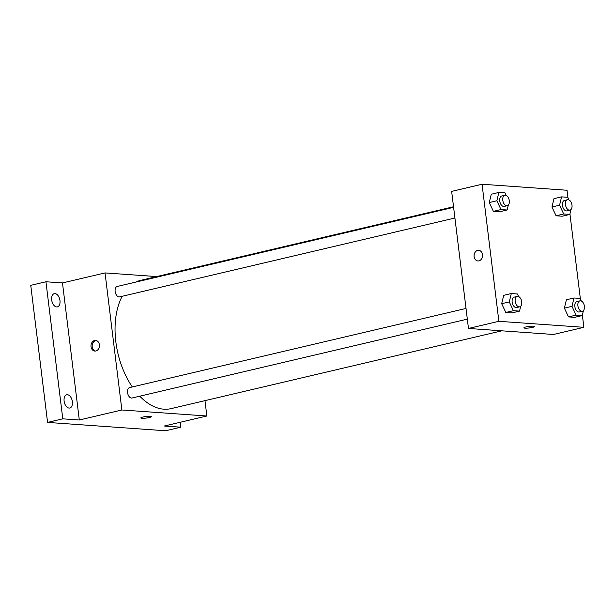 <?xml version="1.0" encoding="UTF-8"?>
<svg xmlns="http://www.w3.org/2000/svg" width="615" height="615" viewBox="0 0 615 615"><rect width="100%" height="100%" fill="white"/><g stroke="black" fill="none" stroke-linecap="round" stroke-linejoin="round"><path stroke-width="0.92" d="M180.21 422.267L180.818 427.187L165.612 430.761L47.578 422.405L30.75 285.337L45.948 281.762L62.476 282.931L79.304 419.999L62.784 418.83L47.578 422.405M180.818 427.187L164.29 426.018L206.855 416.001L121.87 409.99L79.304 419.999M142.88 417.055A5.335 0.776 -7 0 1 148.407 416.301A5.335 0.776 -7 0 1 151.413 416.632A5.335 0.776 -7 0 1 146.216 418.062A5.335 0.776 -7 0 1 140.827 417.939A5.335 0.776 -7 0 1 142.88 417.055M69.065 408.068A6.796 4.028 -103.2 0 1 64.206 401.718A6.796 4.028 -103.2 0 1 66.689 394.792A6.796 4.028 -103.2 0 1 67.427 394.73A6.796 4.028 -103.2 0 1 72.293 401.088A6.796 4.028 -103.2 0 1 69.802 408.014A6.796 4.028 -103.2 0 1 69.065 408.068M56.649 306.947A6.796 4.028 -103.2 0 1 51.783 300.597A6.796 4.028 -103.2 0 1 54.274 293.663A6.796 4.028 -103.2 0 1 55.012 293.609A6.796 4.028 -103.2 0 1 59.878 299.959A6.796 4.028 -103.2 0 1 57.387 306.893A6.796 4.028 -103.2 0 1 56.649 306.947M62.784 418.83L45.948 281.762M121.87 409.99L105.042 272.922L62.476 282.931M105.042 272.922L156.664 276.573M122.162 296.292A65.92 39.06 76.8 0 0 115.82 341.617A65.92 39.06 76.8 0 0 132.31 386.95M139.766 396.191A65.92 39.06 76.8 0 0 171.047 408.629L501.84 330.816M453.532 206.748L140.858 280.294A65.92 39.06 76.8 0 0 135.923 282.062M204.972 400.649L206.855 416.001M466.016 308.453L129.581 387.596A5.351 3.167 76.8 0 0 127.551 392.57A5.351 3.167 76.8 0 0 132.033 398.013L467.331 319.139M454.916 218.018L119.618 296.891A5.351 3.167 -103.2 0 1 115.305 292.409A5.351 3.167 -103.2 0 1 117.165 286.475L453.601 207.332M99.392 344.761A5.335 4.22 94 0 1 94.841 351.065A5.335 4.22 94 0 1 91.005 345.446A5.335 4.22 94 0 1 95.594 340.426A5.335 4.22 94 0 1 99.392 344.761M95.44 351.05A5.335 4.22 94 0 1 92.189 345.53A5.335 4.22 94 0 1 96.186 340.526M151.413 416.632A5.335 0.776 -7 0 1 146.216 418.054A5.335 0.776 -7 0 1 140.827 417.931M582.359 315.049L583.866 327.318L553.462 334.475L468.476 328.456L451.648 191.388L482.052 184.239L567.038 190.258L567.968 197.838M583.866 327.318L498.88 321.307L468.476 328.456M525.963 326.942A5.335 0.776 -7 0 1 531.498 326.188A5.335 0.776 -7 0 1 534.504 326.527A5.335 0.776 -7 0 1 529.307 327.949A5.335 0.776 -7 0 1 523.918 327.826A5.335 0.776 -7 0 1 525.963 326.942M562.218 216.219L556.083 215.788L551.962 207.001L553.984 198.653L551.962 207.001L556.083 215.788L562.218 216.219L569.821 214.435L563.686 213.997L559.565 205.218L561.58 196.869L567.714 197.3L568.937 199.906M511.934 312.904L505.799 312.474L501.679 303.687L503.7 295.338L501.679 303.687L505.799 312.474L511.934 312.904L519.537 311.121L513.402 310.683L509.282 301.904L511.296 293.547L517.43 293.985L518.653 296.591M569.944 213.928L580.383 298.959M498.88 321.307L482.052 184.239M574.633 317.348L568.498 316.91L564.385 308.13L566.4 299.774L564.385 308.13L568.498 316.91L574.633 317.348L582.236 315.557L576.101 315.126L571.981 306.339L573.995 297.991L580.13 298.421L581.352 301.035M499.518 211.783L493.384 211.345L489.263 202.566L491.277 194.217L489.263 202.566L493.384 211.345L499.518 211.783L507.121 209.992L500.987 209.561L496.866 200.774L498.88 192.426L505.015 192.864L506.237 195.47M482.483 254.648A5.335 4.22 94 0 1 477.924 260.952A5.335 4.22 94 0 1 474.088 255.333A5.335 4.22 94 0 1 478.678 250.313A5.335 4.22 94 0 1 482.483 254.648M477.932 260.952A5.335 4.22 94 0 1 474.096 255.333A5.335 4.22 94 0 1 478.678 250.313M534.504 326.519A5.335 0.776 -7 0 1 529.307 327.941A5.335 0.776 -7 0 1 523.918 327.818M508.305 205.087L507.121 209.992M504.815 195.286L501.771 196.001A5.351 3.167 76.8 0 0 499.741 200.982A5.351 3.167 76.8 0 0 504.223 206.417L507.267 205.702A5.351 3.167 76.8 0 0 509.128 199.767A5.351 3.167 76.8 0 0 504.815 195.286A5.351 3.167 76.8 0 0 502.786 200.267A5.351 3.167 76.8 0 0 507.267 205.702M500.987 209.561L493.384 211.345M496.866 200.774L489.263 202.566M498.88 192.426L491.277 194.217M571.004 209.523L569.821 214.435M567.514 199.729L564.478 200.444A5.351 3.167 76.8 0 0 562.441 205.418A5.351 3.167 76.8 0 0 566.922 210.86L569.967 210.146A5.351 3.167 76.8 0 0 571.827 204.211A5.351 3.167 76.8 0 0 567.514 199.729A5.351 3.167 76.8 0 0 565.485 204.703A5.351 3.167 76.8 0 0 569.967 210.146M563.686 213.997L556.083 215.788M559.565 205.218L551.962 207.001M561.58 196.869L553.984 198.653M520.721 306.209L519.537 311.121M517.23 296.407L514.194 297.13A5.351 3.167 76.8 0 0 512.157 302.103A5.351 3.167 76.8 0 0 516.638 307.546L519.683 306.831A5.351 3.167 76.8 0 0 521.543 300.896A5.351 3.167 76.8 0 0 517.23 296.407A5.351 3.167 76.8 0 0 515.201 301.388A5.351 3.167 76.8 0 0 519.683 306.831M513.402 310.683L505.799 312.474M509.282 301.904L501.679 303.687M511.296 293.547L503.7 295.338M583.42 310.644L582.236 315.557M579.93 300.85L576.893 301.565A5.351 3.167 76.8 0 0 574.856 306.539A5.351 3.167 76.8 0 0 579.345 311.982L582.382 311.267A5.351 3.167 76.8 0 0 584.242 305.332A5.351 3.167 76.8 0 0 579.93 300.85A5.351 3.167 76.8 0 0 577.9 305.824A5.351 3.167 76.8 0 0 582.382 311.267M576.101 315.126L568.498 316.91M571.981 306.339L564.385 308.13M573.995 297.991L566.4 299.774"/></g></svg>
